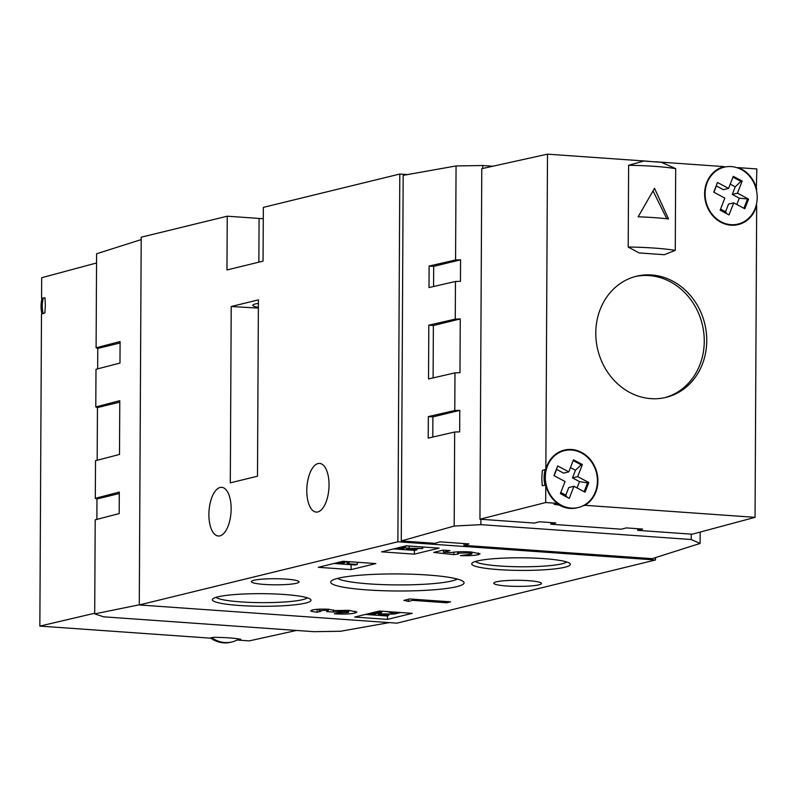 <?xml version="1.0" encoding="UTF-8"?>
<svg xmlns="http://www.w3.org/2000/svg" width="797" height="797" viewBox="0 0 797 797"><rect width="100%" height="100%" fill="white"/><g stroke="black" fill="none" stroke-linecap="round" stroke-linejoin="round"><path stroke-width="1.2" d="M595.787 332.897A62.345 55.043 76.3 0 0 666.063 397.374A62.345 55.043 76.3 0 0 706.75 340.727A62.345 55.043 76.3 0 0 636.474 276.25A62.345 55.043 76.3 0 0 595.787 332.897M664.818 397.653A62.345 55.043 76.3 0 0 704.269 341.335A62.345 55.043 76.3 0 0 635.239 276.569M736.478 224.943A29.818 26.321 76.3 0 0 739.755 223.588M559.335 505.109L554.084 504.272L557.462 503.365L545.676 502.538L545.766 485.164A29.818 26.321 76.3 0 0 557.462 503.365M545.766 485.164L542.229 485.682L541.811 478.21L542.309 470.519L545.845 469.363L547.499 154.15L649.306 161.343M655.682 161.791L724.214 166.633A29.818 26.321 76.3 0 0 724.074 166.663A29.818 26.321 76.3 0 0 705.584 201.88A29.818 26.321 76.3 0 0 738.231 224.595A29.818 26.321 76.3 0 0 756.682 205.337L755.048 517.333L585.028 505.318A29.818 26.321 76.3 0 0 597.909 480.95A29.818 26.321 76.3 0 0 564.296 450.106A29.818 26.321 76.3 0 0 545.845 469.363M566.119 450.285A29.818 26.321 76.3 0 0 562.582 450.594M661.39 162.299L675.687 168.625L675.268 250.348L664.28 254.711L639.074 252.928L628.195 247.02L628.624 165.298L643.707 161.034L661.39 162.299M756.761 189.537A29.818 26.321 76.3 0 0 738.391 167.639L756.871 168.944L756.303 189.686M638.148 216.814A67.217 8.588 0.3 0 1 668.553 218.966L654.516 188.301L638.148 216.814M755.048 517.333L692.204 534.209L637.7 530.354L642.641 529.069L626.243 527.903L621.291 529.198L550.857 524.217L550.866 522.583M550.857 524.217L555.808 522.932L539.4 521.776L534.458 523.061L479.943 519.206L481.777 168.675L547.499 154.15M637.7 528.72L637.7 530.354M479.943 519.206L545.676 502.538M738.391 167.639L737.424 167.838M582.926 505.846L585.028 505.318M756.682 205.337L756.144 205.417M653.062 190.971L666.81 218.767M556.884 503.525A29.27 25.843 76.3 0 0 560.022 505.487A29.27 25.843 76.3 0 0 577.088 507.809L578.323 507.51A29.27 25.843 76.3 0 0 597.371 482.613A29.27 25.843 76.3 0 0 581.491 452.955A29.27 25.843 76.3 0 0 564.425 450.634A29.27 25.843 76.3 0 0 545.377 475.53A29.27 25.843 76.3 0 0 561.257 505.188A29.27 25.843 76.3 0 0 578.323 507.51M582.378 464.521L577.695 476.606L572.505 477.881L575.454 470.26L581.143 464.82L582.378 464.521L573.491 459.769L568.799 471.864L557.691 465.926L553.945 475.6L565.053 481.537L560.371 493.622L569.257 498.374L573.95 486.28L568.759 487.555L565.8 495.176L560.809 492.506M572.505 477.881L579.509 481.617L587.568 482.852L588.804 482.544L577.695 476.606M588.804 482.544L585.058 492.217L573.95 486.28M568.799 471.864L563.609 473.129L556.605 469.383L554.154 475.709M564.425 450.634L563.19 450.933A29.27 25.843 76.3 0 0 554.732 454.967M545.138 469.592A29.27 25.843 76.3 0 0 544.979 485.283M573.182 460.566L581.143 464.82M570.463 467.59L575.454 470.26M579.509 481.617L577.058 487.943M567.095 497.218L565.8 495.176M587.568 482.852L584.131 491.719M556.575 468.795L556.605 469.383M96.547 262.98L41.673 277.715L41.564 298.307L44.951 297.779L45.349 305.251L44.871 312.942L41.484 314.108L39.85 626.103L209.87 638.118L213.417 637.331C224.983 637.401 234.119 638.048 240.814 639.274L237.436 640.061L249.222 640.898L296.504 630.447M239.07 638.975A29.818 26.321 -103.7 0 1 237.436 640.061M94.713 613.242L39.85 626.103M43.148 313.54A29.27 25.843 -103.7 0 1 43.307 298.038M41.942 313.958A29.27 25.843 -103.7 0 1 42.102 298.227M238.951 638.955A29.27 25.843 -103.7 0 1 231.967 641.954A29.27 25.843 -103.7 0 1 224.874 642.551A29.27 25.843 -103.7 0 1 211.793 637.69M231.967 641.954L230.731 642.262A29.27 25.843 -103.7 0 1 223.638 642.85A29.27 25.843 -103.7 0 1 210.528 637.969M427.8 575.036A66.679 8.528 0.3 0 1 463.515 581.72A66.679 8.528 0.3 0 1 435.75 589.641A66.679 8.528 0.3 0 1 366.979 589.9A66.679 8.528 0.3 0 1 331.273 581.023A66.679 8.528 0.3 0 1 427.8 575.036M337.51 578.413A61.259 7.831 -179.7 0 0 369.479 583.912A61.259 7.831 -179.7 0 0 457.319 579.04M543.554 558.617A49.334 6.306 0.3 0 1 569.975 563.549A49.334 6.306 0.3 0 1 549.432 569.417A49.334 6.306 0.3 0 1 498.553 569.606A49.334 6.306 0.3 0 1 472.143 563.041A49.334 6.306 0.3 0 1 543.554 558.617M475.45 561.477A46.077 5.888 -179.7 0 0 500.058 566.019A46.077 5.888 -179.7 0 0 566.687 561.945M284.16 594.482A49.334 6.306 0.3 0 1 310.591 599.414A49.334 6.306 0.3 0 1 290.048 605.282A49.334 6.306 0.3 0 1 239.17 605.471A49.334 6.306 0.3 0 1 212.749 598.906A49.334 6.306 0.3 0 1 284.16 594.482M216.057 597.342A46.077 5.888 -179.7 0 0 240.674 601.884A46.077 5.888 -179.7 0 0 307.303 597.82M264.325 584.43A23.85 3.049 -179.7 0 0 299.054 581.9A23.85 3.049 -179.7 0 0 286.083 579.12A23.85 3.049 -179.7 0 0 251.354 581.651A23.85 3.049 -179.7 0 0 264.325 584.43M506.743 585.994A23.85 3.049 -179.7 0 0 541.472 583.454A23.85 3.049 -179.7 0 0 528.501 580.674A23.85 3.049 -179.7 0 0 493.771 583.205A23.85 3.049 -179.7 0 0 506.743 585.994M208.894 514.384A24.398 11.019 -86 0 0 218.298 536.002A24.398 11.019 -86 0 0 231.14 508.954A24.398 11.019 -86 0 0 221.735 487.336A24.398 11.019 -86 0 0 208.894 514.384M306.795 490.474A24.398 11.019 -86 0 0 316.2 512.082A24.398 11.019 -86 0 0 329.041 485.034A24.398 11.019 -86 0 0 319.637 463.416A24.398 11.019 -86 0 0 306.795 490.474M357.305 562.732L358.77 562.373M412.746 600.36L408.453 601.406L403.89 600.38L409.698 598.965L450.534 601.845L446.778 602.771L412.746 600.36L412.746 599.175M655.513 557.591L655.503 559.982L396.896 623.154L139.286 604.953L141.208 237.207L227.245 216.196L259.085 218.448A39.571 5.061 0.3 0 0 263.279 218.697M655.503 559.982L397.882 541.781L139.286 604.953M387.491 619.379L412.218 613.341L379.412 611.02L354.685 617.057L387.491 619.379L387.511 615.702M414.38 554.154L439.107 548.117L406.301 545.806L381.584 551.843L414.38 554.154L414.4 550.378M351.098 569.616L375.815 563.579L343.009 561.257L318.292 567.305L351.098 569.616L351.118 564.694M319.657 609.167L319.647 610.482L320.862 611.339L317.106 612.255L311.507 611.359L312.344 609.954C316.27 609.137 321.789 608.918 328.892 609.287L334.65 610.572L348.976 610.363L356.966 612.096L354.944 613.072C350.032 614.079 343.168 614.318 334.361 613.81L338.117 612.893L347.811 612.504C349.584 612.006 348.697 611.598 345.151 611.279L333.445 612.056L326.64 611.578L328.165 610.871L325.604 610.233L319.049 610.781L319.059 609.187M311.517 610.193L311.507 611.359L310.7 610.771M347.811 612.504L348.737 612.056L348.747 610.353M471.226 554.134C472.671 553.616 471.475 553.218 467.63 552.929L458.295 553.168L458.434 553.955L453.852 554.632L433.648 552.431L443.182 550.099L449.986 550.578L443.441 552.182L451.241 552.58C456.213 551.654 462.848 551.454 471.127 551.992L480.053 553.835L478.349 554.702C474.315 555.579 468.327 555.888 460.397 555.629L471.226 554.134L471.934 553.776L471.944 552.052M458.295 551.793L458.434 553.955M397.882 541.781L399.805 174.035L263.339 207.379L263.06 261.137L226.966 269.954L227.245 216.196M399.805 174.035L407.506 174.583M257.491 476.207L258.407 299.861L231.22 306.506L230.293 482.852L257.491 476.207M258.367 308.11L231.22 306.506M258.377 307.293A23.85 3.049 0.3 0 1 252.798 305.311A23.85 3.049 0.3 0 1 258.397 303.378M317.126 609.307L317.106 612.255M354.954 611.11L354.944 613.072M345.151 610.173L345.151 611.279M333.455 609.884L333.445 612.056M325.614 609.127L325.604 610.233M408.462 599.264L408.453 601.406M446.788 601.586L446.778 602.771M453.872 552.132L453.852 554.632M443.451 550.119L443.441 552.182M478.359 552.939L478.349 554.702M467.63 551.793L467.63 552.929M372.259 612.763L380.936 613.889L394.625 613.969L378.366 614.666L388.757 615.404L386.565 615.942L365.395 614.447M381.026 612.285L380.936 613.889M374.092 614.367L376.164 613.7L374.769 613.431L369.2 614.019L374.092 614.367L374.092 613.391M388.757 615.404L388.757 614.547M377.021 612.893L377.021 612.325M374.939 614.158L374.949 613.441M381.125 611.14L378.993 611.528M379.362 611.349L381.942 612.066L381.952 611.199M400.572 612.514L395.322 613.8L386.953 611.548M393.887 612.046L395.392 612.146M395.382 612.534L396.597 612.235M381.942 612.066L379.751 612.594L375.257 612.036M340.528 561.865L345.25 562.005C348.448 562.254 349.714 562.612 349.036 563.071L346.914 563.698L357.295 564.435L355.103 564.973L333.943 563.479M349.235 561.706L349.036 563.071M342.64 563.399L344.473 562.831L343.059 562.543L337.749 563.051L342.64 563.399L342.64 562.523M357.295 564.435L357.315 562.274M345.25 562.005L345.25 561.417M400.443 547.23L409.12 548.356L422.808 548.436L406.56 549.133L416.941 549.87L414.749 550.398L393.588 548.904M409.22 546.114L409.12 548.356M402.276 548.834L404.358 548.167L402.953 547.888L397.394 548.485L402.276 548.834L402.286 547.858M416.941 549.87L416.951 549.003M422.808 548.436L422.818 547.081M405.205 547.36L405.215 546.483M403.133 548.625L403.133 547.908M427.461 547.3L407.257 545.975L403.88 546.393M139.286 604.803L94.704 613.869L103.61 616.818L313.948 631.682L340.648 631.244L389.205 622.616M141.199 239.598L96.596 253.765L96.098 347.791L97.762 348.438L97.652 368.862M326.69 618.193L355.631 620.245M94.704 613.869L95.202 519.833L119.191 513.587L119.301 492.088L95.311 498.334L95.51 460.696L119.5 454.449L119.779 400.682L95.789 406.938L95.989 369.3L119.978 363.053L120.088 341.544L96.098 347.791M95.311 498.334L96.975 498.972L96.865 519.405M95.789 406.938L97.453 407.576L97.174 460.267M119.291 493.522L96.975 498.972M119.769 402.126L97.453 407.576M120.078 342.989L97.762 348.438M700.174 532.067L700.115 543.434L652.125 558.667L463.984 545.377L468.925 543.903L439.984 541.85L435.032 543.325L401.27 540.944L403.182 175.35L456.063 165.945L482.763 165.517L492.845 166.224M463.993 543.554L463.984 545.377M700.115 543.434L691.218 539.519L480.88 524.655L454.18 526.05L454.669 432.024L459.66 431.854L459.779 410.345L454.778 410.515L428.338 416.592L428.218 438.091L454.669 432.024M691.218 539.519L691.248 534.139M482.763 165.517L482.743 168.456M480.91 519.275L480.88 524.655M429.005 287.558L455.456 281.48L460.447 281.311L460.566 259.802L455.575 259.981L429.125 266.049L429.005 287.558M455.575 259.981L456.063 165.945M401.27 540.944L454.18 526.05M454.778 410.515L454.977 372.876L459.969 372.707L460.258 318.949L455.266 319.119L428.816 325.196L428.527 378.954L454.977 372.876M455.266 319.119L455.456 281.48M433.1 377.908L433.369 325.515L428.816 325.196M433.369 325.515L460.258 318.949M432.791 437.045L432.891 416.911L459.779 410.345M432.891 416.911L428.338 416.592M433.578 286.512L433.678 266.377L460.566 259.802M433.678 266.377L429.125 266.049M727.502 224.694A29.27 25.843 76.3 0 0 736.866 224.365L738.102 224.067A29.27 25.843 76.3 0 0 757.15 199.17A29.27 25.843 76.3 0 0 741.27 169.512A29.27 25.843 76.3 0 0 724.204 167.191A29.27 25.843 76.3 0 0 705.156 192.087A29.27 25.843 76.3 0 0 721.036 221.745A29.27 25.843 76.3 0 0 738.102 224.067M742.156 181.078L737.474 193.163L732.284 194.438L735.232 186.817L740.921 181.377L742.156 181.078L733.27 176.326L728.578 188.421L717.469 182.483L713.723 192.157L724.832 198.094L720.149 210.179L729.036 214.931L733.728 202.837L728.528 204.102L725.579 211.733L720.578 209.063M732.284 194.438L739.287 198.174L748.582 199.101L737.474 193.163M748.582 199.101L744.836 208.774L733.728 202.837M728.578 188.421L723.387 189.686L716.383 185.94L713.933 192.266M724.204 167.191L722.969 167.49A29.27 25.843 76.3 0 0 714.51 171.524M732.961 177.123L740.921 181.377M730.241 184.147L735.232 186.817M739.287 198.174L736.836 204.5M726.874 213.775L725.579 211.733M747.347 199.399L743.91 208.276M716.354 185.352L716.383 185.94M675.687 168.625A67.217 8.588 -179.7 0 0 654.626 166.354A67.217 8.588 -179.7 0 0 628.624 165.298M628.195 247.02A67.217 8.588 0.3 0 1 675.268 250.348M258.856 262.163L259.085 218.448M343.407 563.21L343.417 562.572M328.165 610.871L328.175 609.237M457.687 553.497L457.697 551.823"/></g></svg>
